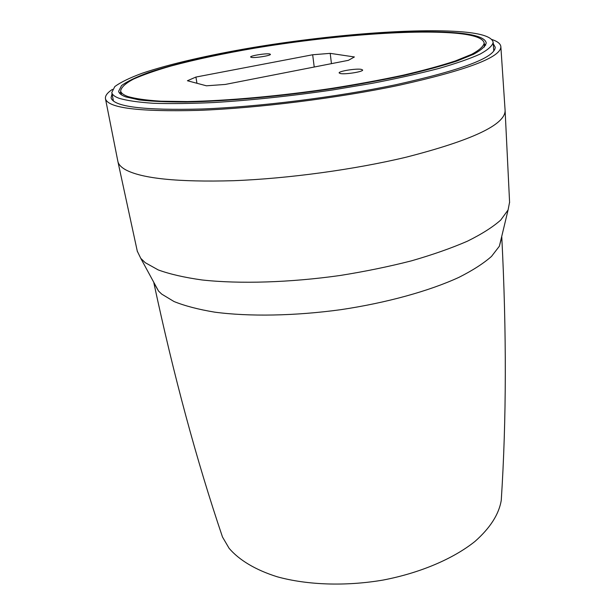 <?xml version="1.0" encoding="UTF-8"?>
<svg xmlns="http://www.w3.org/2000/svg" width="615" height="615" viewBox="0 0 615 615"><rect width="100%" height="100%" fill="white"/><g stroke="black" fill="none" stroke-linecap="round" stroke-linejoin="round"><path stroke-width="0.92" d="M127.851 96.524C135.408 98.723 146.47 100.283 161.038 101.206L187.314 101.552C227.104 100.845 280.302 96.063 332.023 88.329C357.507 84.263 381.254 79.873 403.255 75.168C423.735 70.379 441.101 65.644 455.346 60.954L471.751 54.289C479.369 50.123 483.513 46.386 484.182 43.081C483.182 38.107 473.619 34.809 455.492 33.187C410.29 29.305 327.564 36.008 254.71 48.162C223.23 53.551 195.263 59.517 170.809 66.059C155.733 70.418 143.295 74.769 133.501 79.089C125.506 83.34 121.224 87.292 120.648 90.943C121.04 93.065 123.438 94.925 127.851 96.524M457.06 32.887C411.258 28.982 327.703 35.77 254.126 48.047C212.237 55.181 174.222 63.852 147.938 72.739C135.915 77.175 127.113 81.457 121.532 85.593L118.633 91.304C119.026 93.434 121.424 95.302 125.837 96.916L139.151 99.907C151.375 101.352 166.934 102.059 185.822 102.036C226.028 101.337 279.863 96.509 332.215 88.691C358.022 84.578 382.061 80.135 404.332 75.368C425.065 70.525 442.639 65.728 457.053 60.985L473.642 54.243C481.353 50.023 485.543 46.248 486.219 42.912C485.197 37.853 475.48 34.517 457.06 32.887M120.778 91.612L119.748 93.403M251.374 57.387L250.643 57.026C249.982 55.765 265.995 53.182 269.639 53.959L270.431 54.328C271.169 55.581 254.879 58.202 251.374 57.387M340.372 73.546L339.134 72.931C338.388 71.202 356.269 68.326 361.297 69.357L362.642 69.995C363.473 71.709 345.215 74.638 340.372 73.546M462.388 31.857C481.814 33.525 492.069 37.015 493.161 42.327C492.454 45.787 488.102 49.707 480.1 54.089C469.914 58.679 456.076 63.491 438.595 68.526C419.153 73.6 397.021 78.528 372.19 83.317L332.861 89.921C291.049 96.04 251.412 100.245 213.959 102.528C190.704 103.597 170.478 103.843 153.281 103.274C138.137 102.259 126.698 100.583 118.949 98.246C114.575 96.593 112.184 94.695 111.784 92.534L114.79 86.592C120.594 82.287 129.742 77.836 142.226 73.231C169.502 64.022 208.846 55.035 252.135 47.655C328.164 34.955 414.525 27.89 462.388 31.857M485.689 45.226L484.228 43.765M314.227 67.02L312.666 54.758L330.201 53.359L331.454 63.645M330.201 53.359L354.401 56.957L348.382 60.332L225.228 84.447L206.44 85.8L187.414 80.742L195.916 77.059L196.954 83.279M195.916 77.059L312.666 54.758M493.245 43.65L495.206 47.217C495.152 57.518 461.996 70.033 395.729 84.747C336.513 97.178 258.777 106.864 201.782 109.009C143.818 110.516 113.583 106.772 111.069 97.785L112.038 93.841M491.7 39.437C497.512 41.351 500.564 43.757 500.856 46.663C501.102 57.233 467.108 70.118 398.866 85.324C337.781 98.177 257.354 108.202 198.568 110.385C138.829 111.899 107.794 108.009 105.465 98.715C105.004 95.84 107.325 92.719 112.437 89.367M500.856 46.663L505.115 110.608C505.015 124.768 472.02 140.297 406.115 157.202C354.471 169.548 288.235 178.588 233.8 180.695C177.835 182.263 141.681 178.573 125.329 169.625C121.063 167.172 118.587 164.497 117.911 161.591L105.465 98.715M509.581 202.197L508.082 209.953L500.764 220.024C492.884 227.035 481.791 234.077 467.477 241.165C451.402 248.153 432.714 254.718 411.42 260.852C388.934 266.603 365.195 271.476 340.21 275.474C289.85 282.6 239.727 284.076 202.197 279.986C184.538 277.519 169.886 274.167 158.232 269.924L145.232 262.682L140.75 258.315L137.299 251.212M153.873 282.869L158.539 291.072L161.714 294.108L174.03 301.535C184.923 305.924 198.491 309.46 214.743 312.159C249.198 316.733 294.823 315.979 340.887 309.668C386.804 302.826 429.37 290.98 458.99 277.327C472.697 270.4 483.536 263.428 491.508 256.409L499.38 246.2L501.763 237.067M153.842 282.808C173.799 376.103 196.685 460.843 222.499 537.026L229.103 548.296C239.127 560.065 255.509 569.967 277.204 576.778C307.262 585.08 345.645 586.433 383.03 580.076C420.168 572.98 453.293 558.781 475.003 541.408C490.224 527.924 498.973 514.232 501.256 500.326L501.54 495.721M484.459 46.986L484.182 43.081M493.76 51.014L493.161 42.327M113.452 101.083L111.784 92.534M121.393 94.787L120.648 90.943M509.604 202.666L505.115 110.608M137.399 251.666L117.911 161.591M158.539 291.072L140.75 258.315M499.38 246.2L508.082 209.953M501.256 500.326C506.476 420.06 506.652 332.285 501.779 236.998"/></g></svg>
